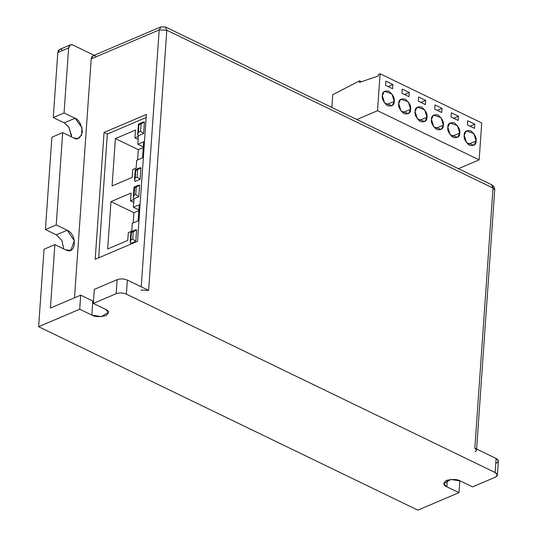 <?xml version="1.0" encoding="UTF-8"?>
<svg xmlns="http://www.w3.org/2000/svg" width="537" height="537" viewBox="0 0 537 537"><rect width="100%" height="100%" fill="white"/><g stroke="black" fill="none" stroke-linecap="round" stroke-linejoin="round"><path stroke-width="0.81" d="M62.064 49.612C59.674 48.773 58.251 49.746 57.801 52.532L53.25 117.556L64.225 122.866L68.978 127.282L71.528 136.901M59.634 49.444L57.801 52.532L68.615 47.927L57.801 52.532L53.25 117.556L64.064 112.958L68.615 47.927C69.065 45.148 70.488 44.175 72.878 45.014L94.15 55.298L72.878 45.014L70.448 44.84L68.615 47.927L64.064 112.958L75.039 118.268C78.872 119.543 81.315 124.114 82.369 131.981C80.322 138.345 77.415 140.325 73.663 137.935L62.688 132.626L51.874 137.23L45.417 229.554L56.392 234.857L61.963 240.67L63.702 248.9L61.963 240.67L56.392 234.857L45.417 229.554L56.231 224.949L67.206 230.259C77.59 234.723 76.14 255.471 65.829 249.927L54.861 244.624L50.424 308.043L54.861 244.624L44.041 249.222L38.624 326.697L417.88 510.15L458.974 492.664L446.851 486.804C443.065 485.32 442.924 483.193 446.448 480.427C452.758 479.011 457.43 479.205 460.451 481.018L472.567 486.884L495.429 477.151C498.081 475.722 497.98 474.178 495.134 472.513L496.114 458.464L474.829 448.167L493.02 188.051L166.819 30.26L159.187 29.938L91.209 58.862L93.042 55.774L160.993 26.857L165.47 26.964L491.67 184.755C493.832 186.164 494.852 187.91 494.711 190.011L476.601 449.026M331.879 107.46L332.772 94.7L331.879 107.46M481.729 122.939L479.145 159.865L458.43 168.678L479.145 159.865L481.729 122.939L380.102 73.777L378.377 74.509L378.276 76.012L359.407 82.409L359.515 80.859L332.772 94.7L359.515 80.859L361.347 81.745L359.515 80.859L359.407 82.409L378.276 76.012L378.377 74.509L380.102 73.777L481.729 122.939M356.803 119.523L377.518 110.709L380.102 73.777L377.518 110.709L479.145 159.865L377.518 110.709L356.803 119.523M464.196 135.203C464.102 131.585 466.257 130.115 470.667 130.786C474.876 134.284 476.695 137.68 476.118 140.969C476.212 144.587 474.057 146.064 469.647 145.393C465.431 141.896 463.619 138.499 464.196 135.203L466.519 142.694L474.017 145.285L476.118 140.969L473.795 133.485L466.297 130.894L464.196 135.203M467.432 124.946L467.72 120.751L474.775 124.161L474.48 128.356L467.432 124.946L467.72 120.751L474.775 124.161L470.009 126.195L474.775 124.161L474.48 128.356L467.432 124.946M447.818 127.282C447.724 123.664 449.878 122.194 454.289 122.859C458.504 126.363 460.323 129.759 459.739 133.048C459.84 136.666 457.678 138.143 453.268 137.472C449.06 133.975 447.24 130.578 447.818 127.282L450.14 134.774L457.645 137.365L459.739 133.048L457.417 125.564L449.919 122.973L447.818 127.282M451.053 117.026L451.349 112.83L458.397 116.24L458.108 120.436L451.053 117.026L451.349 112.83L458.397 116.24L453.631 118.268L458.397 116.24L458.108 120.436L451.053 117.026M431.446 119.362C431.345 115.744 433.507 114.274 437.917 114.938C442.126 118.442 443.945 121.839 443.367 125.128C443.461 128.746 441.307 130.222 436.896 129.551C432.681 126.054 430.862 122.658 431.446 119.362L433.768 126.853L441.266 129.444L443.367 125.128L441.045 117.643L433.54 115.052L431.446 119.362M434.681 109.105L434.97 104.91L442.025 108.32L441.729 112.515L434.681 109.105L434.97 104.91L442.025 108.32L437.259 110.347L442.025 108.32L441.729 112.515L434.681 109.105M415.067 111.441C414.973 107.823 417.128 106.353 421.538 107.017C425.754 110.521 427.573 113.918 426.989 117.207C427.09 120.825 424.928 122.302 420.518 121.63C416.309 118.127 414.49 114.73 415.067 111.441L417.39 118.932L424.895 121.523L426.989 117.207L424.666 109.723L417.168 107.125L415.067 111.441M418.303 101.184L418.598 96.989L425.646 100.399L425.358 104.594L418.303 101.184L418.598 96.989L425.646 100.399L420.88 102.426L425.646 100.399L425.358 104.594L418.303 101.184M398.696 103.52C398.595 99.902 400.756 98.432 405.167 99.097C409.375 102.601 411.194 105.997 410.617 109.286C410.711 112.904 408.556 114.381 404.146 113.71C399.931 110.206 398.112 106.809 398.696 103.52L401.018 111.011L408.516 113.602L410.617 109.286L408.295 101.802L400.79 99.204L398.696 103.52M401.931 93.257L402.22 89.068L409.275 92.478L408.979 96.673L401.931 93.257L402.22 89.068L409.275 92.478L404.509 94.505L409.275 92.478L408.979 96.673L401.931 93.257M382.317 95.599C382.223 91.981 384.378 90.505 388.788 91.176C393.003 94.68 394.816 98.076 394.239 101.365C394.339 104.984 392.178 106.46 387.768 105.789C383.559 102.285 381.74 98.889 382.317 95.599L384.64 103.091L392.144 105.682L394.239 101.365L391.916 93.874L384.418 91.283L382.317 95.599M385.553 85.336L385.848 81.147L392.896 84.557L392.607 88.753L385.553 85.336L385.848 81.147L392.896 84.557L388.13 86.585L392.896 84.557L392.607 88.753L385.553 85.336M468.103 144.379L476.118 140.969L468.103 144.379M451.731 136.458L459.739 133.048L451.731 136.458M435.353 128.538L443.367 125.128L435.353 128.538M418.981 120.617L426.989 117.207L418.981 120.617M402.602 112.696L410.617 109.286L402.602 112.696M386.231 104.775L394.239 101.365L386.231 104.775M161.019 26.85L159.187 29.938L161.019 26.85M165.443 26.957L166.819 30.26L165.443 26.957M491.637 184.748L493.02 188.051L492.114 185.057M494.711 190.017L493.02 188.051L494.711 190.017M476.52 450.134L474.829 448.167L493.02 188.051L166.819 30.26L148.635 290.376L127.343 280.079L126.363 294.128L495.134 472.513L126.363 294.128C122.886 292.732 119.496 292.591 116.18 293.699L117.16 279.649L94.297 289.376L93.317 303.425L105.433 309.285C109.226 310.769 109.36 312.896 105.843 315.662C99.526 317.078 94.861 316.884 91.84 315.071L79.718 309.211L38.624 326.697L417.88 510.15L458.974 492.664L446.851 486.804L447.321 480.105L446.851 486.804L443.804 483.85L450.832 479.447L460.451 481.018L472.567 486.884L495.429 477.151L497.39 475.131L495.134 472.513L496.114 458.464L498.37 461.082L497.39 475.124M95.479 55.942C93.089 55.103 91.666 56.076 91.209 58.862L74.502 297.8L91.209 58.862L159.187 29.938L141.224 286.792L159.187 29.938L166.819 30.26L148.635 290.376L140.996 290.054L148.635 290.376L127.343 280.079C123.872 278.683 120.476 278.542 117.16 279.649C120.476 278.542 123.872 278.683 127.343 280.079L126.363 294.128C122.886 292.732 119.496 292.591 116.18 293.699L93.317 303.425L116.18 293.699L117.16 279.649L94.297 289.376L93.317 303.425L105.433 309.285L108.481 312.239L101.453 316.649L91.84 315.071L79.718 309.211L80.704 295.162L50.424 308.043L80.704 295.162L92.82 301.022L80.704 295.162L79.718 309.211L38.624 326.697L44.041 249.222L54.861 244.624L65.829 249.927L70.797 250.282L74.368 240.784L67.206 230.259L56.392 234.857L67.206 230.259L56.231 224.949L62.688 132.626L56.231 224.949L45.417 229.554L51.874 137.23L62.688 132.626L73.663 137.935L77.69 138.573L81.57 135.29L81.98 127.739L75.039 118.268L64.225 122.866L68.676 126.833L71.589 135.646M146.379 114.448L104.05 132.458L95.183 259.304L137.512 241.294L146.379 114.448L137.512 241.294L95.183 259.304L104.05 132.458L146.379 114.448M146.165 117.516L107.326 134.042L104.05 132.458L107.326 134.042L98.667 257.82L107.326 134.042L146.165 117.516M115.401 138.593L135.485 130.048L134.935 137.875L138.365 136.411L137.821 144.245L143.661 141.755L142.533 157.811L136.693 160.301L136.15 168.128L132.72 169.585L132.169 177.411L112.092 185.956L115.401 138.593L135.485 130.048L134.935 137.875L138.157 139.432L134.935 137.875L138.365 136.411L137.821 144.245L143.298 146.896L137.821 144.245L143.661 141.755L142.533 157.811L136.693 160.301L136.15 168.128L132.72 169.585L132.169 177.411L112.092 185.956L115.401 138.593L138.324 149.682L115.401 138.593M128.309 232.608L127.766 240.435L107.682 248.98L110.991 201.61L131.075 193.065L130.531 200.898L133.961 199.435L133.411 207.262L139.251 204.778L138.13 220.835L132.29 223.318L131.74 231.145L128.309 232.608L127.766 240.435L107.682 248.98L110.991 201.61L133.921 212.706L133.203 222.929L133.921 212.706L110.991 201.61L131.075 193.065L130.531 200.898L133.747 202.456L130.531 200.898L133.961 199.435L133.411 207.262L138.895 209.913L133.411 207.262L139.251 204.778L138.13 220.835L132.29 223.318L131.74 231.145L128.309 232.608M139.177 124.262L138.942 124.819L141.103 123.899L140.58 131.35L143.621 133.491L144.426 122.027L143.345 122L141.103 123.899L144.426 122.027L143.621 133.491L138.371 135.727C137.472 135.196 137.492 134.042 138.418 132.27L140.58 131.35L143.621 133.491L138.371 135.727L137.707 134.519L138.418 132.27L140.58 131.35L141.103 123.899L138.942 124.819L138.418 132.27L138.942 124.819L138.533 124.047M140.963 167.826L140.157 179.291L135.176 181.405C134.277 180.882 134.297 179.727 135.223 177.948L137.116 177.15L137.64 169.699L135.747 170.504L135.223 177.948L134.519 180.204L135.176 181.405L140.157 179.291L137.116 177.15L137.64 169.699L135.747 170.504L135.223 177.948L137.116 177.15L140.157 179.291L140.963 167.826L139.882 167.799L137.64 169.699L140.963 167.826M134.767 187.279L134.015 195.287L133.304 197.535L133.968 198.744L138.788 196.69L135.747 194.548L138.788 196.69L139.593 185.225L138.512 185.198L136.27 187.098L139.593 185.225L138.788 196.69L133.968 198.744C133.069 198.213 133.082 197.066 134.015 195.287L135.747 194.548L136.27 187.098L134.532 187.836L134.015 195.287L135.747 194.548L136.27 187.098L134.532 187.836L134.122 187.064M136.593 229.87L135.794 241.335L130.84 243.442C129.941 242.912 129.961 241.764 130.887 239.985L132.753 239.193L133.27 231.742L131.411 232.534L130.887 239.985L130.176 242.234L130.84 243.442L135.794 241.335L132.753 239.193L133.27 231.742L131.411 232.534L130.887 239.985L132.753 239.193L135.794 241.335L136.593 229.87L135.512 229.843L133.27 231.742L136.593 229.87M143.251 147.588L138.324 149.682L137.613 159.912L138.324 149.682L143.251 147.588M138.841 210.605L133.921 212.706L138.841 210.605M138.439 124.074L138.942 124.819M135.982 169.947L135.747 170.504L135.337 169.726M135.243 169.759L135.747 170.504M138.251 185.292L134.062 187.077L134.532 187.836M131.639 231.977L131.411 232.534L131.001 231.762M130.907 231.796L131.411 232.534M496.416 463.102C499.061 461.672 498.96 460.128 496.114 458.464L474.829 448.167C476.963 449.415 477.037 450.577 475.05 451.644M459.806 480.729L458.974 492.664L459.806 480.729M64.225 122.866L53.25 117.556L64.064 112.958L75.039 118.268L64.225 122.866M92.82 301.022L91.84 315.071L92.82 301.022M59.607 49.451L70.421 44.846M138.418 124.121L137.714 134.23M143.084 122.094L138.465 124.054M135.23 169.806L134.519 179.915M139.62 167.893L135.277 169.739M134.015 187.138L133.31 197.254M130.887 231.843L130.182 241.952M135.25 229.937L130.934 231.776"/></g></svg>
